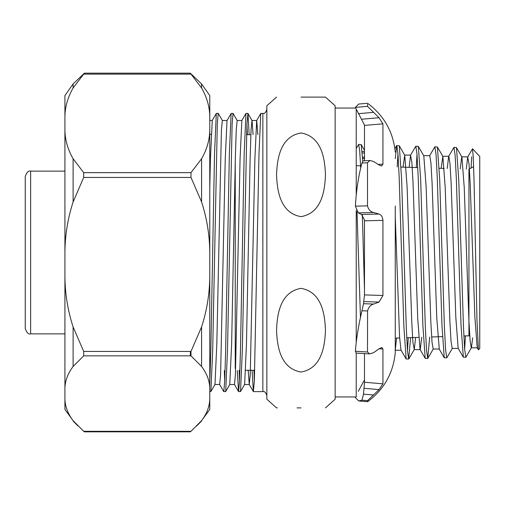 <?xml version="1.0" encoding="UTF-8"?>
<svg xmlns="http://www.w3.org/2000/svg" width="505" height="505" viewBox="0 0 505 505"><rect width="100%" height="100%" fill="white"/><g stroke="black" fill="none" stroke-linecap="round" stroke-linejoin="round"><path stroke-width="0.76" d="M325.46 407.895L335.15 399.221L335.15 105.779L325.46 97.105L324.601 97.105M301.005 288.361C322.089 291.959 324.904 315 325.46 330.207C324.917 345.332 322.064 368.48 301.005 372.034C279.921 368.435 277.112 345.382 276.551 330.188C277.093 315.057 279.934 291.934 301.005 288.361M301.005 407.895L297.041 407.895M276.551 97.105L266.861 105.779L266.861 399.221L276.551 407.895L277.415 407.895M237.281 370.582L238.543 391.564L240.519 391.564L242.312 350.874L246.939 123.971L247.93 113.436L249.199 134.721M238.606 391.621L239.528 381.029L240.456 350.874L244.161 154.126L245.954 113.436L247.867 113.379M246.939 123.971L247.349 134.721M219.612 384.45L223.721 391.564L225.697 391.564L227.49 350.874L232.117 123.971L233.045 113.379L237.217 120.55M223.784 391.621L224.712 381.029L225.634 350.874L229.339 154.126L231.132 113.436L233.045 113.379M209.771 391.621L210.882 391.564L212.668 350.874L217.302 123.971L218.223 113.379L222.396 120.55M209.771 383.484L210.819 350.874L214.518 154.126L216.31 113.436L218.223 113.379M253.946 370.279L254.35 381.029M252.09 370.279L253.358 391.564L254.35 381.029L258.983 154.126L260.769 113.436L262.859 113.379C264.437 113.928 265.769 112.596 266.861 109.377M239.124 370.316L239.528 381.029M224.315 370.676L224.712 381.029M209.771 378.27L209.891 381.029M301.005 216.639C279.921 213.041 277.112 190 276.551 174.793C277.093 159.668 279.947 136.52 301.005 132.966C322.095 136.565 324.904 159.618 325.46 174.812C324.923 189.943 322.076 213.066 301.005 216.639M301.005 97.105L325.46 97.105L301.005 97.105M471.083 168.058L471.739 156.702M461.071 252.5L458.761 180.121L456.463 147.593L453.945 147.384L455.131 155.407L456.318 178.17L461.008 324.784L463.319 357.193L465.837 357.243L464.651 349.29L463.457 326.584L461.071 252.5M447.253 168.525L448.636 156.424L453.945 147.384M442.02 252.5L439.71 179.711L437.399 146.993L434.881 146.785L436.074 154.858L437.261 177.747L441.957 325.182L444.255 357.78L446.78 357.843L445.593 349.851L444.4 327.013L442.02 252.5M429.578 155.818L434.881 146.785M422.963 252.5L420.652 179.237L418.348 146.393L415.83 146.191L417.016 154.309L418.203 177.331L422.893 325.618L425.204 358.38L427.722 358.436L426.536 350.407L425.343 327.461L422.963 252.5M417.016 154.284L416.246 167.559M409.157 167.332L410.527 155.218L415.83 146.191M403.912 252.5L401.601 178.858L399.291 145.8L396.772 145.598L397.959 153.76L399.152 176.908L403.842 326.047L406.146 358.979L408.678 359.03L407.484 350.931L406.291 327.827L403.912 252.5M397.959 153.728L397.195 166.959M395.257 158.589L396.772 145.598M362.735 161.044L361.182 144.607L358.664 144.405L359.686 150.572L360.715 168.31M356.227 148.483L358.664 144.405M362.35 214.997L364.484 289.472M464.657 349.378L465.433 335.907M452.379 348.286L446.78 357.843M429.692 337.024L427.722 358.436M410.628 337.618L408.678 359.03M407.484 351L408.255 337.694M478.437 349.795L479.75 348.538L479.75 156.462L472.535 148.779L467.693 157.017L469.025 163.898L470.199 183.908L474.877 317.039L477.219 347.692L478.437 349.795L476.973 320.195L474.025 179.812L473.273 157.225L472.528 148.779M469.397 168.96L473.639 166.688M468.943 169.2L468.943 335.8L469.757 336.235M257.84 134.721L256.729 120.493L251.97 120.493L251.054 130.366L250.133 158.501L246.465 343.703L244.628 384.45L240.519 391.564M260.769 113.436L256.66 120.55L254.88 159.157L250.246 374.464L249.255 384.45L248.207 370.279M245.954 113.436L241.844 120.55L240.058 159.157L235.425 374.464L234.497 384.507L229.743 384.507M231.132 113.436L227.023 120.55L225.236 159.157L220.603 374.464L219.675 384.507L214.922 384.507M212.27 120.493L210.415 159.157L209.771 188.138M253.081 134.721L252.039 120.55L247.93 113.436M237.154 120.487L236.233 130.34L235.317 158.45L231.643 343.779L229.743 384.513M227.086 120.493L222.333 120.493L221.411 130.353L216.822 343.735L214.985 384.45L210.882 391.564M472.674 337.801L471.436 347.692L465.989 357.117M477.389 347.838L471.272 347.838L470.098 340.831L468.924 320.776L464.247 187.658L461.911 157.011L456.463 147.593M467.857 156.866L461.74 156.866L460.2 168.929M458.332 348.425L452.215 348.425L451.047 341.393L449.873 321.262L445.189 187.279L442.853 156.424L441.149 168.335M429.742 155.685L430.916 162.768L432.084 183.018L436.762 317.765L439.274 349.018L433.157 349.018L431.99 341.898L430.815 321.609L426.132 186.774L423.802 155.824L418.348 146.393M415.64 337.46L414.27 349.473L412.932 342.428L411.764 321.988L407.08 186.383L404.745 155.224L403.053 167.142M396.577 338.06L395.276 349.94M356.227 190.183L356.347 193.282M357.01 211.759L360.475 317.759M395.257 216.525L399.562 336.942L401.002 350.079L406.146 358.979M410.527 155.218L411.859 162.2L413.027 182.564L417.711 318.264L420.053 349.479L425.204 358.38M414.106 349.618L420.217 349.618L421.763 337.271M442.689 156.279L448.806 156.279L449.974 163.336L451.142 183.479L455.826 317.443L458.168 348.28L463.319 357.187M466.304 169.118L467.693 157.017M201.583 420.678L209.771 409.429L209.771 398.798C209.625 406.272 206.898 413.563 201.583 420.678L190.985 431.308L83.697 431.308L73.105 420.678C67.79 413.563 65.063 406.272 64.918 398.798L64.918 95.571L73.105 83.95L84.379 73.168L190.309 73.168L201.583 83.95L201.583 87.977C206.898 97.263 209.625 106.789 209.771 116.548L209.771 95.571L201.583 83.95M190.309 355.842L190.417 351.442M209.771 398.798L209.771 116.548M73.105 420.678L64.918 409.429L64.918 398.798M64.918 273.748L64.918 276.488C65.063 293.721 67.79 310.537 73.105 326.937L83.697 351.442L83.697 355.842L190.985 355.842L201.583 366.472C206.898 373.586 209.625 380.877 209.771 388.351M64.918 220.641L64.918 210.863M64.918 226.126L64.918 225.236M209.771 276.488C209.625 293.721 206.898 310.537 201.583 326.937L190.985 351.442L190.985 355.842M64.918 388.351C65.063 380.877 67.79 373.586 73.105 366.472L83.697 355.842M64.918 116.548C65.063 106.789 67.79 97.263 73.105 87.977L84.392 73.187M64.918 252.399C65.063 235.166 67.79 218.349 73.105 201.95L83.697 177.444L83.697 172.634L73.105 158.759C67.79 149.474 65.063 139.948 64.918 130.189M209.771 130.189C209.625 139.948 206.898 149.474 201.583 158.759L190.985 172.634L83.697 172.634M83.697 74.102L190.985 74.102L201.583 87.977M83.697 177.444L190.985 177.444L201.583 201.95C206.898 218.349 209.625 235.166 209.771 252.399M190.985 431.308L190.309 431.832L84.379 431.832L83.697 431.308M190.985 74.102L190.29 73.187M190.985 177.444L190.985 172.634M356.227 109.825L356.227 194.381M356.227 210.421L356.227 341.715M356.227 353.09L356.227 396.955L335.15 396.955M382.935 220.369L364.484 220.811L364.477 219.915L361.599 214.473L379.047 214.051C381.313 214.846 382.613 216.954 382.935 220.369L382.935 295.488L379.047 302.072L373.662 304.035C370.537 304.963 368.505 307.274 367.564 310.96L367.507 351.991L369.584 353.904L373.612 352.648L379.047 348.803L381.868 347.472L382.935 349.024L382.935 383.832L379.047 389.589L367.564 400.661L367.621 401.709C383.996 389.488 393.212 373.208 395.257 352.881L395.257 206.027M364.484 353.595L364.484 382.241L382.935 383.832M364.484 382.399L364.484 379.59M364.484 160.729L364.484 157.099L362.521 157.2M367.564 104.339L367.507 106.359L379.047 117.747L382.935 123.845L382.935 164.157L381.628 166.038L379.047 164.983L373.605 161.486L369.969 160.483L367.501 162.743L367.501 205.863C368.454 209.588 370.487 211.803 373.605 212.51L379.047 214.051M369.584 353.904L356.246 353.096L355.387 351.259L367.507 351.991M367.564 310.96L361.946 310.783C358.474 325.548 356.29 339.038 355.387 351.259M373.662 304.035L363.512 303.72L361.946 310.783M363.512 303.72L364.49 294.914L382.935 295.488M379.047 302.072L364.029 301.605M364.484 220.811L364.484 294.914M367.501 205.863L355.387 206.154L358.291 212.883L373.605 212.51M367.501 162.743L361.946 163.052C358.455 176.157 356.265 190.524 355.387 206.154M369.969 160.483L363 160.868L361.946 163.052M367.507 106.359L355.387 107.388L364.477 125.088L364.484 160.786M378.245 164.415L382.935 164.157M395.257 152.119C393.206 131.792 383.996 115.512 367.621 103.291L358.651 104.049L355.387 107.388M367.564 400.661L361.946 400.181L358.651 400.951L355.387 397.612M373.662 395.017L363.512 394.152L361.946 400.181M363.512 394.152L364.49 382.241M358.291 212.883L361.599 214.473M361.599 119.23L379.047 117.747M364.477 157.674L363.644 158.633L362.672 158.286M364.477 379.911L358.291 391.331M253.422 391.621L262.859 391.621L262.859 113.379M30.635 332.416L30.635 333.862C28.488 334.556 26.696 332.763 25.25 328.477L25.25 176.523C26.696 172.237 28.488 170.444 30.635 171.138L30.635 332.416M235.242 368.574L235.242 161.613M73.105 87.977L73.105 83.95M201.583 326.937L201.583 366.472M201.583 158.759L201.583 201.95M190.985 351.442L83.697 351.442M73.105 201.95L73.105 158.759M73.105 366.472L73.105 326.937M382.935 349.024L379.066 348.785M382.935 123.845L364.484 125.41M358.291 113.669L373.612 112.369M362.249 153.047L364.484 152.908M364.029 388.294L379.047 389.589M254.76 370.279L245.67 370.279M468.943 335.8L463.861 335.958M442.443 336.627L431.63 336.961M418.683 337.365L406.721 337.744M399.632 337.965L395.257 338.098M356.543 339.309L356.227 339.322M216.31 113.436L212.201 120.55M238.543 391.564L234.434 384.45M253.358 391.564L249.255 384.45M244.559 384.507L249.318 384.507M237.154 120.493L241.908 120.493M209.771 120.493L212.233 120.493M262.859 391.621C264.437 391.072 265.769 392.404 266.861 395.623M229.807 384.45L225.697 391.564M250.865 134.721L246.535 134.721M442.853 156.424L437.399 146.993M433.322 348.879L427.874 358.304M414.27 349.473L408.823 358.903M404.745 155.224L399.291 145.8M364.484 150.32L361.182 144.607M444.261 357.78L439.11 348.879M396.621 145.724L394.891 148.71M364.484 354.024L364.225 353.576M423.632 155.679L429.742 155.679M404.574 155.079L410.691 155.079M395.049 350.217L401.166 350.217M444.23 168.43L439.217 168.272M417.78 167.603L401.096 167.086M360.602 165.817L356.227 165.678M30.635 171.138L64.918 171.138M30.635 333.862L64.918 333.862M209.771 134.324L211.172 134.324M209.771 370.676L210.282 370.676M73.105 421.05L78.079 426.024M201.583 421.05L196.609 426.024M355.501 108.045L335.15 108.045M362.135 151.55L364.484 151.405M358.651 400.951L367.621 401.709M364.452 383.377L364.168 385.795"/></g></svg>
